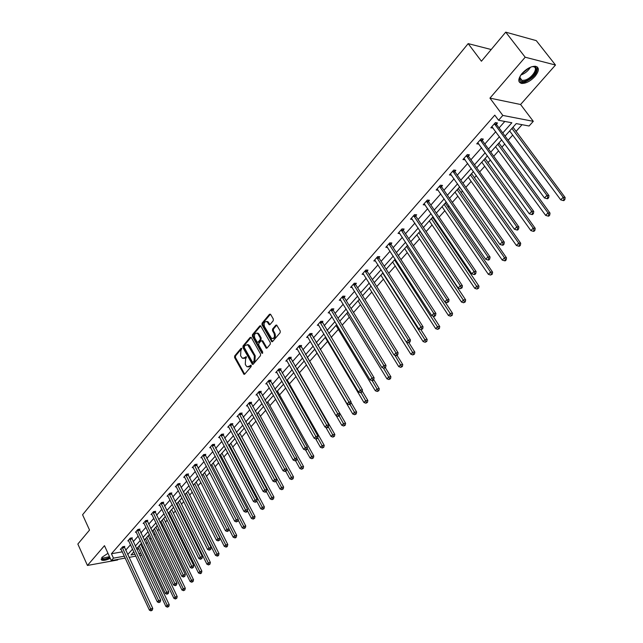 <?xml version="1.0" encoding="UTF-8"?>
<svg xmlns="http://www.w3.org/2000/svg" width="643" height="643" viewBox="0 0 643 643"><rect width="100%" height="100%" fill="white"/><g stroke="black" fill="none" stroke-linecap="round" stroke-linejoin="round"><path stroke-width="0.96" d="M241.792 348.482L241.021 348.353L234.679 355.941L234.582 357.556L243.97 374.306L244.71 374.13L251.156 366.59L251.228 365.449L247.193 366.848L246.036 365.634L245.272 364.26L245.594 359.059L246.494 356.937L242.467 358.344L240.586 355.796L240.892 350.604L241.792 348.482M534.96 76.453C530.435 81.171 526.022 83.51 521.722 83.453C517.728 82.32 517.864 78.952 522.132 73.366C526.633 68.624 531.054 66.253 535.386 66.261C539.477 67.427 539.332 70.826 534.96 76.453M110.258 558.301C106.328 560.206 103.443 560.8 101.61 560.077L101.972 557.312L107.976 553.31M555.496 65.031L525.186 57.219L489.95 98.122L520.581 104.504L555.496 65.031L536.278 40.638L505.728 32.15L481.422 61.222L468.168 43.62L82.577 514.754L89.538 530.057L77.851 544.042L87.44 565.454L117.605 559.981L118.151 559.362M505.728 32.15L525.186 57.219M273.227 320.744L273.331 319.065L270.655 314.427L269.489 314.274L262.087 323.14L261.982 324.795L271.756 341.706L272.592 341.537L280.131 332.72L280.244 331.041L276.667 325.045L275.807 325.213L272.584 329.007L272.479 330.679L274.087 333.476C275.003 336.996 274.159 338.636 271.563 338.403L264.458 326.564C263.558 323.043 264.402 321.404 266.998 321.669L269.176 324.715L270.02 324.546L273.227 320.744M125.24 558.076L111.311 560.6L104.479 545.674L87.44 565.454M111.311 560.6L113.465 558.148L124.364 556.195M502.786 132.972L511.86 122.765L498.558 120.265L494.772 115.153L111.44 553.736L113.465 558.148M498.558 120.265L502.818 115.427L533.296 121.326L529.076 126.004L516.233 123.593L505.076 136.083M489.95 98.122L502.818 115.427M251.292 337.575L250.175 337.398L243.014 345.958L242.917 347.582L252.426 364.388L253.189 364.211L260.471 355.7L260.576 354.052L251.292 337.575M252.466 334.649L259.748 325.937L260.576 325.76L270.317 342.647L270.213 344.31L267.03 348.032L266.218 348.201L262.071 341.12L260.921 340.935L258.848 343.394L258.743 345.042L262.69 352.034L261.822 353.055L252.369 336.289L252.466 334.649L253.334 334.633L260.616 325.921L259.748 325.937M491.204 49.527L468.168 43.62M136.782 549.267L138.8 548.913M142.32 547.82L143.252 546.783M145.977 543.745L147.239 542.338M149.907 539.373L151.097 538.046M153.838 534.984L154.931 533.77M157.607 530.788L159.062 529.165M161.827 526.087L162.735 525.066M165.428 522.068L167.164 520.139M169.937 517.044L170.668 516.233M173.377 513.218L175.394 510.968M178.183 507.857L178.73 507.255M181.447 504.225L183.761 501.644M189.653 495.086L192.265 492.168M197.98 485.795L200.913 482.531M206.451 476.359L209.706 472.742M215.059 466.77L218.644 462.775M223.812 457.02L227.735 452.64M232.71 447.102L236.986 442.336M241.752 437.023L246.406 431.847M250.955 426.775L255.978 421.173M260.311 416.351L265.728 410.306M269.827 405.741L275.646 399.255M279.504 394.955L285.749 388.002M289.358 383.975L296.037 376.541M299.389 372.803L306.51 364.87M309.596 361.43L317.023 353.152M320.222 349.583L327.584 341.385M331.113 337.454L338.339 329.401M342.205 325.093L349.294 317.192M353.505 312.498L360.45 304.758M365.031 299.662L371.823 292.091M376.774 286.569L383.413 279.175M388.75 273.227L395.22 266.017M400.959 259.619L407.26 252.603M413.417 245.739L419.533 238.923M426.124 231.576L432.056 224.97M435.198 221.465L435.858 220.734M439.089 217.125L444.827 210.735M447.986 207.215L449.071 206.009M452.326 202.384L457.856 196.219M461.039 192.675L462.558 190.979M465.837 187.322L471.15 181.406M474.349 177.846L476.334 175.627M479.638 171.954L484.718 166.288M487.941 162.703L490.408 159.946M493.728 156.249L498.574 150.856M501.805 147.247L504.779 143.936M508.123 140.214L512.712 135.094M515.975 131.461L522.052 124.686M141.701 555.078L139.7 555.464M520.581 104.504L533.296 121.326M135.882 556.147L129.01 557.393M133.848 551.807L131.003 554.997L135.006 554.282M138.816 553.599L140.833 553.237M501.749 139.804L490.746 152.134M487.434 155.839L476.712 167.847M473.425 171.528L462.968 183.239M459.705 186.888L449.513 198.301M446.266 201.942L436.332 213.066M433.109 216.683L423.415 227.534M420.209 231.126L410.756 241.712M407.574 245.28L398.347 255.601M395.18 259.153L386.186 269.224M383.035 272.753L374.258 282.582M371.124 286.095L362.556 295.692M359.445 299.172L351.078 308.544M347.984 312.008L339.817 321.154M336.739 324.594L328.766 333.524M325.712 336.948L317.923 345.677M314.885 349.077L307.274 357.596M304.252 360.98L296.817 369.307M293.819 372.667L286.553 380.801M283.571 384.144L276.466 392.093M273.5 395.413L266.564 403.185M263.614 406.489L256.838 414.084M253.905 417.363L247.274 424.79M244.356 428.053L237.878 435.311M234.976 438.558L228.643 445.655M225.757 448.886L219.56 455.823M216.699 459.03L210.631 465.821M207.785 469.012L201.854 475.651M199.025 478.826L193.221 485.32M190.4 488.479L184.726 494.837M181.929 497.971L176.375 504.192M173.586 507.303L168.153 513.395M165.388 516.498L160.067 522.454M157.31 525.532L152.102 531.367M149.369 534.429L144.265 540.144M141.548 543.19L136.557 548.776M127.708 554.587L132.587 549.114M135.279 546.076L140.262 540.482M142.979 537.427L148.067 531.705M150.792 528.642L155.992 522.799M158.733 519.713L164.045 513.749M166.802 510.646L172.228 504.546M175 501.427L180.546 495.198M183.335 492.056L189.002 485.69M191.807 482.539L197.594 476.029M200.423 472.854L206.339 466.207M209.176 463.008L215.228 456.209M218.081 453.002L224.27 446.049M227.14 442.818L233.465 435.713M236.351 432.466L242.821 425.2M245.722 421.929L252.337 414.494M255.263 411.207L262.031 403.603M264.964 400.3L271.885 392.519M274.842 389.192L281.923 381.235M284.897 377.891L292.147 369.749M295.137 366.381L302.556 358.047M305.562 354.663L313.157 346.135M316.179 342.727L323.951 333.998M326.998 330.574L334.955 321.629M338.017 318.181L346.167 309.026M349.245 305.562L357.588 296.182M360.691 292.694L369.235 283.089M372.361 279.584L381.114 269.738M384.249 266.21L393.227 256.131M396.385 252.578L405.572 242.242M408.755 238.674L418.175 228.08M421.374 224.487L431.035 213.621M434.25 210.012L444.16 198.872M447.391 195.239L457.551 183.818M460.806 180.153L471.231 168.442M474.51 164.761L485.2 152.737M488.495 149.031L499.466 136.702M125.674 550.223L130.529 544.725M133.222 541.687L138.181 536.077M140.881 533.015L145.953 527.284M148.67 524.214L153.846 518.354M156.579 515.268L161.867 509.288M164.616 506.178L170.017 500.069M172.782 496.943L178.304 490.697M181.085 487.555L186.727 481.173M189.524 478.006L195.287 471.488M198.1 468.313L203.992 461.642M206.821 458.443L212.841 451.635M215.686 448.42L221.843 441.452M224.704 438.213L231.006 431.091M233.883 427.844L240.321 420.562M243.215 417.283L249.797 409.84M252.707 406.545L259.442 398.925M262.376 395.614L269.264 387.825M272.206 384.49L279.255 376.525M282.221 373.173L289.43 365.015M292.412 361.639L299.799 353.296M302.797 349.905L310.352 341.361M313.366 337.953L321.098 329.2M324.128 325.776L332.053 316.814M335.099 313.366L343.209 304.195M346.28 300.723L354.582 291.335M357.669 287.839L366.172 278.218M369.283 274.706L377.996 264.852M381.122 261.323L390.052 251.22M393.194 247.668L402.341 237.323M405.5 233.747L414.88 223.137M418.063 219.536L427.675 208.67M430.874 205.045L440.736 193.897M443.951 190.256L454.062 178.818M457.302 175.161L467.678 163.435M470.933 159.745L481.575 147.713M484.846 144.008L495.769 131.662M499.064 127.933L504.803 121.439M111.44 553.736L122.339 551.815M493.085 128.013L490.834 127.804L495.415 122.588L497.521 122.974L496.492 124.139M478.947 144.072L476.736 143.847L481.221 138.735L483.335 139.089L482.33 140.23M465.098 159.802L462.936 159.552L467.332 154.553L469.446 154.867L468.458 155.984M451.531 175.201L449.417 174.936L453.725 170.033L455.847 170.315L454.882 171.416M438.213 190.224L436.179 189.998L440.391 185.2L442.521 185.449L441.572 186.526M425.16 204.948L423.207 204.763L427.338 200.061L429.468 200.278L428.543 201.331M412.38 219.384L410.499 219.223L414.542 214.625L416.68 214.81L415.772 215.839M399.85 233.53L398.041 233.401L402.004 228.892L404.142 229.045L403.257 230.057M387.576 247.402L385.824 247.306L389.714 242.877L391.852 243.006L390.984 243.994M375.536 261.002L373.848 260.929L377.666 256.597L379.804 256.694L378.952 257.666M363.737 274.344L362.105 274.296L365.843 270.044L367.989 270.116L367.153 271.065M352.163 287.437L350.588 287.405L354.253 283.233L356.399 283.282L355.579 284.214M340.814 300.281L339.287 300.273L342.88 296.174L345.026 296.198L344.222 297.114M329.674 312.884L328.195 312.892L331.724 308.873L333.87 308.873L333.082 309.773M318.751 325.262L317.312 325.278L320.777 321.331L322.923 321.307L322.143 322.191M308.021 337.406L306.623 337.438L310.03 333.564L312.176 333.516L311.413 334.384M297.492 349.326L296.134 349.374L299.477 345.572L301.623 345.508L300.876 346.36M287.156 361.036L285.838 361.093L289.117 357.363L291.263 357.275L290.523 358.111M277.004 372.538L275.718 372.602L278.941 368.937L281.087 368.833L280.364 369.653M267.038 383.839L265.784 383.911L268.951 380.31L271.089 380.19L270.381 380.994M257.24 394.939L256.027 395.019L259.137 391.483L261.275 391.338L260.576 392.134M247.619 405.846L246.438 405.934L249.492 402.454L251.63 402.301L250.939 403.073M238.167 416.56L237.01 416.664L240.016 413.24L242.146 413.063L241.471 413.835M228.876 427.097L227.751 427.201L230.7 423.841L232.83 423.649L232.171 424.404M219.745 437.457L218.644 437.561L221.546 434.266L223.676 434.057L223.025 434.797M210.759 447.641L209.69 447.753L212.544 444.506L214.666 444.281L214.031 445.012M201.934 457.647L200.889 457.768L203.694 454.577L205.816 454.344L205.181 455.051M193.254 467.501L192.233 467.622L194.99 464.479L197.104 464.23L196.485 464.929M184.718 477.186L183.713 477.315L186.43 474.221L188.544 473.955L187.933 474.647M176.319 486.711L175.338 486.847L178.007 483.809L180.12 483.528L179.518 484.203M168.056 496.091L167.1 496.219L169.728 493.229L171.834 492.94L171.247 493.607M159.93 505.31L158.99 505.446L161.578 502.505L163.676 502.207L163.097 502.858M151.925 514.392L151.009 514.529L153.556 511.635L155.654 511.322L155.084 511.965M144.056 523.322L143.156 523.466L145.664 520.621L147.753 520.291L147.199 520.926M136.308 532.123L135.432 532.259L137.891 529.462L139.981 529.117L139.427 529.752M128.68 540.779L127.82 540.924L130.248 538.159L132.329 537.813L131.783 538.432M121.173 549.307L120.329 549.452L122.717 546.735L124.798 546.373L124.26 546.984M465.058 159.858L464.133 158.564M478.85 144.185L477.813 142.746M492.94 128.182L491.831 126.671M243.842 358.497L245.747 357.749L244.879 357.781M246.47 356.897L245.747 357.749M248.576 366.992L250.473 366.245L249.605 366.285M251.196 365.401L250.473 366.245M241.776 348.458L235.539 355.909L235.442 357.516L244.686 374.162M250.175 337.398L251.043 337.374L243.882 345.934L243.785 347.558L253.157 364.251M244.388 346.432L244.316 347.574L252.361 362.001L253.149 362.138L254.041 361.093L254.363 355.852L247.748 344.833L245.264 345.387L244.388 346.432M253.037 362.242L254.017 362.097L253.149 362.138M247.209 344.624L248.616 344.809L249.701 345.95L255.223 355.82L254.901 361.061L254.017 362.097M261.966 340.758L262.939 341.095L266.974 348.096M253.334 334.633L253.238 336.273L262.706 353.063M258.132 334.175L257.264 333.251C254.749 333.042 253.937 334.665 254.829 338.114L257.321 342.285L258.124 342.108L260.198 339.649L260.302 338.001L258.132 334.175L259 334.159L258.132 333.235L256.854 333.066M257.947 342.261L258.984 342.084L258.124 342.108M259 334.159L261.171 337.977L261.066 339.625L258.984 342.084M266.54 321.46L267.866 321.653L269.939 324.627M272.897 338.58C275.212 338.25 275.895 336.546 274.955 333.46L274.087 333.476M276.755 325.109L273.452 328.991L273.347 330.663L274.955 333.46M270.454 314.178L262.955 323.132L262.85 324.787L272.528 341.61M137.98 547.185L165.926 606.502L167.196 605.2L169.23 604.75L140.68 544.163M167.984 606.638L167.477 607.161L168.796 606.462L167.984 606.638L167.196 605.2L139.185 545.835M167.477 607.161L165.926 606.502M169.23 604.75L168.796 606.462M122.178 547.338L150.679 608.873L149.425 610.183L120.86 548.841M124.163 546.486L152.769 608.407L150.679 608.873L151.491 610.328L150.984 610.85L152.319 610.135L151.491 610.328M152.319 610.135L152.769 608.407M149.425 610.183L150.984 610.85M145.527 538.73L173.875 598.32L175.161 596.993L177.203 596.551L148.244 535.691M175.957 598.448L175.443 598.979L176.769 598.271L175.957 598.448L175.161 596.993L146.749 537.363M175.443 598.979L173.875 598.32M177.203 596.551L176.769 598.271M153.195 530.154L181.945 590.009L183.255 588.658L185.297 588.224L155.919 527.091M184.051 590.129L183.528 590.668L184.862 589.952L184.051 590.129L183.255 588.658L154.433 528.763M183.528 590.668L181.945 590.009M185.297 588.224L184.862 589.952M129.701 538.778L158.612 600.594L157.334 601.928L128.359 540.305M131.686 537.918L160.71 600.136L158.612 600.594L159.424 602.057L158.909 602.595L160.26 601.88L159.424 602.057M160.26 601.88L160.71 600.136M157.334 601.928L158.909 602.595M137.345 530.089L166.674 592.179L165.38 593.537L135.978 531.64M139.33 529.229L168.771 591.737L166.674 592.179L167.485 593.666L166.971 594.204L168.329 593.481L167.485 593.666M168.329 593.481L168.771 591.737M165.38 593.537L166.971 594.204M109.792 557.28L108.137 558.06C104.005 559.579 101.875 559.498 101.755 557.827L101.891 557.409M102.02 557.264L102.446 558.196L109.527 556.693M101.047 559.137L101.345 559.37C102.711 559.997 104.978 559.691 108.153 558.437L109.937 557.602M531.504 66.832C541.173 64.26 534.783 78.43 525.218 81.106C522.164 81.983 520.291 81.508 519.616 79.676L520.251 75.93M519.89 76.782L519.849 78.767L522.1 80.471L525.034 80.094C532.5 78.036 539.155 67.025 533.031 66.695L532.404 66.663M519.038 81.653L521.16 82.601L524.809 82.135C533.803 77.851 537.958 72.788 537.267 66.944M160.975 521.433L190.151 581.561L191.477 580.187L193.519 579.769L163.716 518.362M192.273 581.674L191.743 582.22L193.093 581.505L192.273 581.674L191.477 580.187L162.229 520.026M191.743 582.22L190.151 581.561M193.519 579.769L193.093 581.505M145.101 521.256L174.872 583.627L173.546 585.009L143.719 522.831M147.086 520.396L176.97 583.193L174.872 583.627L175.684 585.13L175.153 585.685L176.528 584.953L175.684 585.13M176.528 584.953L176.97 583.193M173.546 585.009L175.153 585.685M168.876 512.584L198.478 572.969L199.828 571.587L201.878 571.169L171.641 509.489M200.632 573.082L200.094 573.636L200.913 573.468L201.452 572.913L200.632 573.082L199.828 571.587L170.162 511.145M200.094 573.636L198.478 572.969M201.878 571.169L201.452 572.913M152.986 512.286L183.191 574.938L181.848 576.345L151.579 513.886M154.971 511.418L185.297 574.52L183.191 574.938L184.011 576.458L183.472 577.02L184.854 576.289L184.011 576.458M184.854 576.289L185.297 574.52M181.848 576.345L183.472 577.02M176.913 503.59L206.95 564.249L208.324 562.842L210.374 562.432L179.686 500.479M209.128 564.353L208.581 564.916L209.948 564.192L209.128 564.353L208.324 562.842L178.207 502.135M208.581 564.916L206.95 564.249M210.374 562.432L209.948 564.192M160.999 503.164L191.654 566.113L190.288 567.536L159.568 504.795M162.984 502.304L193.76 565.695L191.654 566.113L192.482 567.64L191.935 568.211L193.326 567.48L192.482 567.64M193.326 567.48L193.76 565.695M190.288 567.536L191.935 568.211M185.071 494.451L215.558 555.383L216.948 553.945L219.006 553.559L187.86 491.324M217.76 555.48L217.197 556.05L218.025 555.89L218.58 555.319L217.76 555.48L216.948 553.945L186.39 492.972M217.197 556.05L215.558 555.383M219.006 553.559L218.58 555.319M169.141 493.904L200.262 557.135L198.872 558.582L167.686 495.552M171.126 493.036L202.368 556.734L200.262 557.135L201.09 558.679L200.528 559.257L201.934 558.518L201.09 558.679M201.934 558.518L202.368 556.734M198.872 558.582L200.528 559.257M193.358 485.168L224.311 546.373L225.725 544.91L227.783 544.533L196.171 482.017M226.537 546.454L225.966 547.04L226.794 546.888L227.357 546.301L226.537 546.454L225.725 544.91L194.7 483.665M225.966 547.04L224.311 546.373M227.783 544.533L227.357 546.301M177.412 484.484L209.007 548.005L207.593 549.476L175.933 486.164M179.397 483.624L211.121 547.611L209.007 548.005L209.835 549.572L209.272 550.159L210.679 549.411L209.835 549.572M210.679 549.411L211.121 547.611M207.593 549.476L209.272 550.159M229.037 529.052L233.2 537.21L234.639 535.723L236.704 535.354L204.611 472.565M235.459 537.283L234.88 537.878L235.708 537.733L236.278 537.138L235.459 537.283L203.148 474.204M234.88 537.878L233.2 537.21M236.704 535.354L236.278 537.138M185.819 474.92L217.905 538.721L216.466 540.216L184.324 476.624M187.812 474.052L220.019 538.344L217.905 538.721L218.741 540.305L218.162 540.9L219.584 540.152L218.741 540.305M219.584 540.152L220.019 538.344M216.466 540.216L218.162 540.9M238.135 519.922L242.25 527.887L243.713 526.384L245.771 526.022L213.195 462.952M244.525 527.959L243.946 528.562L245.353 527.815L244.525 527.959L211.74 464.584M243.946 528.562L242.25 527.887M245.771 526.022L245.353 527.815M194.371 465.186L226.947 529.277L225.492 530.805L192.844 466.922M196.356 464.318L229.069 528.916L226.947 529.277L227.791 530.877L227.204 531.488L228.635 530.732L227.791 530.877M228.635 530.732L229.069 528.916M225.492 530.805L227.204 531.488M247.386 510.646L251.445 518.411L252.932 516.884L254.998 516.538L221.915 453.186M253.752 518.475L253.157 519.094L254.58 518.338L253.752 518.475L220.461 454.81M253.157 519.094L251.445 518.411M254.998 516.538L254.58 518.338M203.059 455.292L236.15 519.681L234.671 521.224L201.516 457.06M205.053 454.424L238.272 519.327L236.15 519.681L236.994 521.296L236.399 521.915L237.846 521.151L236.994 521.296M237.846 521.151L238.272 519.327M234.671 521.224L236.399 521.915M256.806 501.21L260.801 508.782L262.312 507.214L264.386 506.885L230.781 443.26M263.14 508.83L262.529 509.457L263.968 508.701L263.14 508.83L229.334 444.876M262.529 509.457L260.801 508.782M264.386 506.885L263.968 508.701M211.901 445.237L245.513 509.907L244.002 511.482L210.325 447.03M213.894 444.361L247.643 509.569L245.513 509.907L246.357 511.539L245.755 512.174L246.607 512.037L247.209 511.402L246.357 511.539M247.209 511.402L247.643 509.569M244.002 511.482L245.755 512.174M266.331 491.509L270.317 498.976L271.852 497.385L273.926 497.071L239.799 433.157M272.68 499.016L272.069 499.651L273.508 498.896L272.68 499.016L238.36 434.772M272.069 499.651L270.317 498.976M273.926 497.071L273.508 498.896M220.895 435.006L255.038 499.965L253.503 501.572L219.287 436.83M222.88 434.129L257.168 499.643L255.038 499.965L255.89 501.62L255.271 502.263L256.742 501.492L255.89 501.62M256.742 501.492L257.168 499.643M253.503 501.572L255.271 502.263M275.943 481.503L279.994 489.001L281.562 487.386L283.635 487.081L248.97 422.893M282.398 489.042L281.771 489.685L283.225 488.913L282.398 489.042L247.539 424.493M281.771 489.685L279.994 489.001M283.635 487.081L283.225 488.913M230.041 424.597L264.739 489.853L263.172 491.485L228.41 426.454M232.019 423.721L266.861 489.54L264.739 489.853L265.583 491.525L264.956 492.176L265.808 492.048L266.435 491.397L265.583 491.525M266.435 491.397L266.861 489.54M263.172 491.485L264.956 492.176M285.733 471.319L289.848 478.85L291.44 477.21L293.513 476.921L258.293 412.452M292.276 478.882L291.641 479.533L293.104 478.762L292.276 478.882L256.87 414.044M291.641 479.533L289.848 478.85M293.513 476.921L293.104 478.762M239.341 414.012L274.601 479.557L273.01 481.213L237.685 415.9M241.326 413.136L276.731 479.26L274.601 479.557L275.453 481.245L274.818 481.912L276.305 481.125L275.453 481.245M276.305 481.125L276.731 479.26M273.01 481.213L274.818 481.912M295.579 460.758L299.871 468.53L301.495 466.858L303.568 466.585L267.777 401.827M302.331 468.546L301.688 469.213L303.166 468.434L302.331 468.546L296.905 458.572M301.688 469.213L299.871 468.53M303.568 466.585L303.166 468.434M248.809 403.233L284.648 469.077L283.024 470.764L247.121 405.162M250.786 402.357L286.778 468.795L284.648 469.077L285.5 470.78L284.849 471.464L285.709 471.343L286.352 470.668L285.5 470.78M286.352 470.668L286.778 468.795M283.024 470.764L284.849 471.464M305.586 449.979L310.079 458.017L311.726 456.313L313.808 456.056L277.43 391.024M312.57 458.017L311.911 458.7L313.398 457.912L312.57 458.017L307.209 448.243M311.911 458.7L310.079 458.017M313.808 456.056L313.398 457.912M258.438 392.278L294.872 458.403L293.224 460.123L256.718 394.231M260.415 391.394L297.002 458.137L294.872 458.403L295.732 460.131L295.073 460.822L295.925 460.718L296.584 460.026L295.732 460.131M296.584 460.026L297.002 458.137M293.224 460.123L295.073 460.822M315.649 438.799L320.463 447.311L322.151 445.583L324.225 445.342L287.244 380.021M322.995 447.311L322.32 448.002L323.823 447.215L322.995 447.311L317.698 437.738M322.32 448.002L320.463 447.311M324.225 445.342L323.823 447.215M268.244 381.122L305.28 447.536L303.6 449.288L266.491 383.107M270.213 380.238L307.418 447.287L305.28 447.536L306.148 449.288L305.473 449.987L306.325 449.891L307 449.184L306.148 449.288M307 449.184L307.418 447.287M303.6 449.288L305.473 449.987M325.84 427.346L331.041 436.42L332.752 434.652L334.834 434.427L297.235 368.833M333.604 436.404L332.913 437.103L334.432 436.308L333.604 436.404L328.348 426.976M332.913 437.103L331.041 436.42M334.834 434.427L334.432 436.308M278.218 369.757L315.89 436.468L314.178 438.253L276.442 371.791M280.187 368.881L318.028 436.243L315.89 436.468L316.758 438.245L316.067 438.952L316.927 438.864L317.61 438.148L316.758 438.245M317.61 438.148L318.028 436.243M314.178 438.253L316.067 438.952M336.217 415.675L341.811 425.32L343.555 423.528L345.629 423.319L307.41 357.444M344.407 425.296L343.708 426.012L345.235 425.208L344.407 425.296L339.078 415.812M343.708 426.012L341.811 425.32M345.629 423.319L345.235 425.208M288.385 358.199L326.692 425.2L324.948 427.016L286.569 360.265M290.347 357.315L328.83 424.983L326.692 425.2L327.56 426.992L326.861 427.716L327.713 427.635L328.412 426.904L327.56 426.992M328.412 426.904L328.83 424.983M324.948 427.016L326.861 427.716M314.724 349.253L352.782 414.02L354.558 412.195L356.632 412.002L350.941 402.349M355.41 413.979L354.703 414.711L356.246 413.907L355.41 413.979L350.001 404.447M354.703 414.711L352.782 414.02M356.632 412.002L356.246 413.907M298.73 346.424L337.696 413.714L335.919 415.563L296.881 348.522M300.683 345.532L339.834 413.521L337.696 413.714L338.572 415.531L337.856 416.27L338.716 416.19L339.424 415.45L338.572 415.531M339.424 415.45L339.834 413.521M335.919 415.563L337.856 416.27M325.245 337.462L363.962 402.51L365.771 400.645L367.844 400.476L362.234 391.097M366.623 402.462L365.899 403.201L367.45 402.389L366.623 402.462L361.012 392.672M365.899 403.201L363.962 402.51M367.844 400.476L367.45 402.389M309.267 334.432L348.916 402.012L347.099 403.9L307.386 336.57M311.22 333.54L351.046 401.835L348.916 402.012L349.792 403.844L349.061 404.6L349.913 404.535L350.644 403.78L349.792 403.844M350.644 403.78L351.046 401.835M347.099 403.9L349.061 404.6M335.967 325.462L375.343 390.783L377.192 388.878L379.257 388.734L373.752 379.635M378.052 390.719L377.312 391.474L378.88 390.655L378.052 390.719L372.176 380.592M377.312 391.474L375.343 390.783M379.257 388.734L378.88 390.655M319.997 322.215L360.345 390.084L358.497 392.005L318.084 324.394M321.942 321.323L362.475 389.931L360.345 390.084L361.221 391.941L360.482 392.712L362.073 391.884L361.221 391.941M362.073 391.884L362.475 389.931M358.497 392.005L360.482 392.712M346.882 313.245L386.949 378.831L388.83 376.894L390.896 376.766L385.326 367.683M389.69 378.751L388.935 379.523L390.518 378.703L389.69 378.751L383.405 368.037M388.935 379.523L386.949 378.831M390.896 376.766L390.518 378.703M330.936 309.773L371.992 377.923L370.111 379.884L328.983 311.992M332.873 308.873L333.291 310.376L374.122 377.795L371.992 377.923L372.876 379.812L372.12 380.592L372.972 380.535L373.728 379.756L372.876 379.812M373.728 379.756L374.122 377.795M370.111 379.884L372.12 380.592M357.998 300.795L398.773 366.647L400.685 364.677L402.759 364.573L397.085 355.45M401.553 366.558L400.782 367.346L402.381 366.51L401.553 366.558L394.81 355.201M400.782 367.346L398.773 366.647M402.759 364.573L402.381 366.51M342.076 297.09L383.871 365.529L381.95 367.531L340.091 299.357M344.005 296.19L344.439 297.725L386.001 365.417L383.871 365.529L384.755 367.434L383.992 368.238L385.607 367.394L384.755 367.434M385.607 367.394L386.001 365.417M381.95 367.531L383.992 368.238M369.323 288.104L410.829 354.229L412.782 352.219L414.848 352.139L408.948 342.775M413.65 354.124L412.862 354.928L414.47 354.092L413.65 354.124L406.416 342.108M412.862 354.928L410.829 354.229M414.848 352.139L414.47 354.092M353.433 284.166L395.984 352.886L394.022 354.928L351.408 286.473M355.346 283.258L355.796 284.833L398.113 352.806L395.984 352.886L396.876 354.823L396.088 355.635L396.94 355.603L397.72 354.783L396.876 354.823M397.72 354.783L398.113 352.806M394.022 354.928L396.088 355.635M380.865 275.18L423.118 341.57L425.111 339.52L427.169 339.456L420.9 329.634M425.979 341.449L425.184 342.269L426.807 341.425L425.979 341.449L382.738 273.082M425.184 342.269L423.118 341.57M427.169 339.456L426.807 341.425M365.007 271L408.337 339.994L406.344 342.076L362.941 273.347M366.912 270.076L367.37 271.692L410.459 339.938L408.337 339.994L409.229 341.955L408.434 342.791L410.081 341.931L409.229 341.955M410.081 341.931L410.459 339.938M406.344 342.076L408.434 342.791M392.632 262.006L435.649 328.653L437.682 326.564L439.74 326.531L432.908 315.986M438.558 328.517L437.746 329.353L439.378 328.501L438.558 328.517L394.537 259.868M437.746 329.353L435.649 328.653M439.74 326.531L439.378 328.501M376.806 257.57L420.94 326.845L418.906 328.967L374.7 259.965M378.703 256.645L379.177 258.285L423.062 326.805L420.94 326.845L421.832 328.83L421.02 329.682L422.684 328.814L421.832 328.83M422.684 328.814L423.062 326.805M418.906 328.967L421.02 329.682M404.624 248.576L448.436 315.488L450.51 313.35L452.559 313.342L445.141 302.057M451.386 315.335L450.558 316.187L452.206 315.327L451.386 315.335L406.569 246.398M450.558 316.187L448.436 315.488M452.559 313.342L452.206 315.327M388.846 243.874L433.8 313.422L431.718 315.592L386.692 246.317M390.727 242.941L391.217 244.621L435.914 313.414L433.8 313.422L434.7 315.44L433.864 316.3L434.708 316.3L435.544 315.432L434.7 315.44M435.544 315.432L435.914 313.414M431.718 315.592L433.864 316.3M416.857 234.88L461.481 302.049L463.595 299.871L465.645 299.887L420.064 231.287M464.471 301.88L463.627 302.749L465.291 301.889L464.471 301.88L418.834 232.662M463.627 302.749L461.481 302.049M465.645 299.887L465.291 301.889M401.119 229.905L446.925 299.726L444.803 301.945L398.925 232.396M402.984 228.964L403.491 230.692L449.039 299.751L446.925 299.726L447.825 301.768L446.973 302.652L448.669 301.776L447.825 301.768M448.669 301.776L449.039 299.751M444.803 301.945L446.973 302.652M429.323 220.919L474.791 288.345L476.945 286.119L478.987 286.167L432.554 217.294M477.829 288.152L476.961 289.045L478.641 288.168L477.829 288.152L431.349 218.652M476.961 289.045L474.791 288.345M478.987 286.167L478.641 288.168M413.634 215.654L460.316 285.749L458.154 288.008L411.399 218.202M415.491 214.706L416.013 216.474L462.43 285.797L460.316 285.749L461.224 287.815L460.356 288.723L462.068 287.839L461.224 287.815M462.068 287.839L462.43 285.797M458.154 288.008L460.356 288.723M442.046 206.668L488.375 274.352L490.577 272.077L492.61 272.158L445.294 203.027M491.453 274.143L490.577 275.051L492.273 274.175L491.453 274.143L490.577 272.077L444.104 204.361M490.577 275.051L488.375 274.352M492.61 272.158L492.273 274.175M426.413 201.114L473.995 271.475L471.785 273.789L424.131 203.71M428.246 200.158L428.785 201.974L476.101 271.555L473.995 271.475L474.904 273.572L474.012 274.497L474.855 274.529L475.74 273.605L474.904 273.572M475.74 273.605L476.101 271.555M471.785 273.789L474.012 274.497M455.019 192.136L502.239 260.069L504.49 257.747L506.515 257.851L458.29 188.471M505.374 259.844L504.474 260.769L505.277 260.809L506.186 259.885L505.374 259.844L504.49 257.747L457.125 189.781M504.474 260.769L502.239 260.069M506.515 257.851L506.186 259.885M439.45 186.277L487.965 256.903L485.706 259.258L437.119 188.929M441.267 185.305L441.821 187.169L490.054 257.007L487.965 256.903L488.873 259.033L487.965 259.973L488.801 260.013L489.709 259.073L488.873 259.033M489.709 259.073L490.054 257.007M485.706 259.258L487.965 259.973M468.257 177.315L516.393 245.481L518.692 243.118L520.709 243.255L471.552 173.626M519.576 245.24L518.66 246.181L519.464 246.237L520.388 245.288L519.576 245.24L518.692 243.118L470.403 174.912M518.66 246.181L516.393 245.481M520.709 243.255L520.388 245.288M452.76 171.134L502.231 242.017L499.924 244.42L450.381 173.843M454.553 170.146L455.131 172.067L504.313 242.154L502.231 242.017L503.139 244.171L502.215 245.136L503.051 245.192L503.975 244.227L503.139 244.171M503.975 244.227L504.313 242.154M499.924 244.42L502.215 245.136M481.776 162.181L530.853 230.588L533.2 228.169L535.209 228.337L485.087 158.467M534.084 230.323L533.151 231.287L533.955 231.351L534.896 230.387L534.084 230.323L533.2 228.169L483.962 159.729M533.151 231.287L530.853 230.588M535.209 228.337L534.896 230.387M466.344 155.67L516.803 226.81L514.448 229.27L463.916 158.435M468.12 154.674L468.715 156.643L518.885 226.979L516.803 226.81L517.711 228.996L516.771 229.977L517.607 230.041L518.547 229.061L517.711 228.996M518.547 229.061L518.885 226.979M514.448 229.27L516.771 229.977M495.568 146.733L545.626 215.373L548.021 212.905L550.022 213.106L498.904 142.995M548.913 215.092L547.949 216.072L548.752 216.152L549.709 215.164L548.913 215.092L548.021 212.905L497.803 144.225M547.949 216.072L545.626 215.373M550.022 213.106L549.709 215.164M480.217 139.885L531.697 211.266L529.285 213.781L477.741 142.706M481.969 138.864L482.588 140.889L533.77 211.475L531.697 211.266L532.613 213.484L531.648 214.489L532.476 214.569L533.441 213.564L532.613 213.484M533.441 213.564L533.77 211.475M529.285 213.781L531.648 214.489M509.65 130.963L560.712 199.828L563.164 197.305L565.149 197.546L513.01 127.201M564.056 199.523L563.075 200.528L563.871 200.624L564.851 199.611L564.056 199.523L563.164 197.305L511.932 128.399M563.075 200.528L560.712 199.828M565.149 197.546L564.851 199.611M494.387 123.753L546.92 195.376L544.46 197.948L491.855 126.639M496.115 122.717L496.758 124.806L548.977 195.625L546.92 195.376L547.836 197.634L546.847 198.655L547.675 198.751L548.664 197.731L547.836 197.634M548.664 197.731L548.977 195.625M544.46 197.948L546.847 198.655M241.68 348.329L241.021 348.353M251.1 365.28L250.44 365.304M246.373 356.777L245.714 356.801M244.469 373.88L243.601 373.921M235.442 357.516L234.582 357.556M235.539 355.909L234.679 355.941M252.932 363.97L252.064 364.01M243.785 347.558L242.917 347.582M243.882 345.934L243.014 345.958M254.901 361.061L254.041 361.093M255.223 355.82L254.363 355.852M249.701 345.95L248.833 345.982M266.749 347.815L265.88 347.847M262.939 341.095L262.071 341.12M262.69 353.023L261.822 353.055M253.238 336.273L252.369 336.289M261.066 339.625L260.198 339.649M261.171 337.977L260.302 338.001M269.73 324.361L268.862 324.377M268.694 322.553L267.826 322.561M273.347 330.663L272.479 330.679M273.452 328.991L272.584 329.007M276.675 325.197L275.807 325.213M272.294 341.329L271.426 341.353M262.85 324.787L261.982 324.795M262.955 323.132L262.087 323.14M270.365 314.266L269.489 314.274M140.825 544.661L140.118 544.79M122.21 547.498L124.292 547.145M122.331 547.868L124.412 547.506M148.388 536.198L147.681 536.318M156.072 527.606L155.365 527.718M129.733 538.947L131.815 538.593M129.854 539.316L131.936 538.963M137.377 530.25L139.467 529.912M137.498 530.62L139.587 530.282M530.459 67.226C528.208 70.883 525.074 73.447 521.071 74.926L520.87 74.982M521.698 73.889L529.221 67.804M163.869 518.869L163.161 518.981M145.133 521.417L147.231 521.095M145.254 521.794L147.351 521.465M171.794 510.003L171.086 510.108M153.018 512.447L155.116 512.133M153.147 512.825L155.244 512.511M179.847 500.993L179.132 501.098M161.031 503.332L163.129 503.027M161.16 503.71L163.258 503.405M188.021 491.839L187.306 491.943M169.173 494.073L171.279 493.776M169.302 494.451L171.408 494.154M196.332 482.539L195.617 482.636M177.444 484.653L179.558 484.372M177.572 485.039L179.686 484.758M204.779 473.087L204.064 473.184M185.859 475.089L187.973 474.815M185.988 475.474L188.102 475.201M213.355 463.482L212.64 463.571M194.403 465.355L196.525 465.106M194.54 465.741L196.662 465.492M222.084 453.725L221.369 453.805M203.1 455.469L205.221 455.228M203.236 455.855L205.358 455.614M230.95 443.791L230.234 443.871M211.941 445.406L214.063 445.181M212.077 445.8L214.199 445.575M239.968 433.704L239.252 433.776M220.927 435.174L223.057 434.965M221.071 435.568L223.201 435.359M249.138 423.44L248.423 423.504M230.073 424.774L232.203 424.581M230.218 425.168L232.348 424.975M258.47 412.999L257.747 413.055M239.381 414.188L241.511 414.012M239.526 414.582L241.655 414.405M267.954 402.381L267.239 402.43M248.841 403.418L250.979 403.257M248.994 403.82L251.132 403.651M277.607 391.571L276.892 391.627M258.478 392.455L260.616 392.31M258.631 392.857L260.769 392.712M287.429 380.584L286.714 380.624M268.284 381.299L270.422 381.17M268.436 381.701L270.574 381.58M297.428 369.395L296.889 369.42M278.266 369.942L280.404 369.838M278.419 370.352L280.557 370.247M288.426 358.384L290.564 358.296M288.578 358.794L290.724 358.706M298.77 346.609L300.916 346.545M298.931 347.019L301.077 346.955M309.307 334.617L311.453 334.569M309.468 335.035L311.614 334.987M320.045 322.408L322.191 322.384M320.206 322.826L322.352 322.794M330.976 309.966L333.122 309.958M331.145 310.384L333.291 310.376M342.124 297.283L344.27 297.307M342.293 297.709L344.439 297.725M353.481 284.359L355.619 284.407M353.65 284.785L355.796 284.833M365.055 271.193L367.201 271.266M365.232 271.619L367.37 271.692M376.854 257.763L379 257.859M377.039 258.189L379.177 258.285M407.766 245.586L407.324 245.554M388.894 244.067L391.032 244.195M389.071 244.501L391.217 244.621M420.297 231.882L419.574 231.834M401.168 230.106L403.306 230.258M401.353 230.54L403.491 230.692M432.787 217.905L432.072 217.84M413.69 215.855L415.82 216.04M413.875 216.289L416.013 216.474M445.535 203.638L444.811 203.566M426.462 201.315L428.592 201.532M426.655 201.757L428.785 201.974M458.531 189.09L457.816 189.01M439.499 186.486L441.628 186.727M439.699 186.928L441.821 187.169M471.801 174.245L471.086 174.149M452.809 171.343L454.931 171.617M453.01 171.785L455.131 172.067M485.336 159.086L484.629 158.982M466.4 155.879L468.514 156.193M466.601 156.329L468.715 156.643M499.153 143.622L498.446 143.502M480.273 140.094L482.379 140.439M480.482 140.544L482.588 140.889M513.267 127.828L512.559 127.7M494.443 123.97L496.549 124.356M494.66 124.421L496.758 124.806M244.549 374.274L243.97 374.306M253.029 364.364L252.426 364.388M248.616 344.809L247.748 344.833M266.869 348.184L266.218 348.201M262.601 340.742L261.733 340.766M262.505 353.296L262.063 353.312M258.132 333.235L257.264 333.251M269.843 324.707L269.176 324.715M267.866 321.653L266.998 321.669M272.423 341.69L271.756 341.706M101.996 557.288L101.755 557.827M102.02 557.256L102.446 558.196M519.849 78.767L519.616 79.676M519.769 77.425L522.1 80.471M499.137 143.59L498.47 143.485M480.458 140.512L482.571 140.865M513.218 127.764L512.608 127.652M494.612 124.356L496.709 124.734"/></g></svg>
